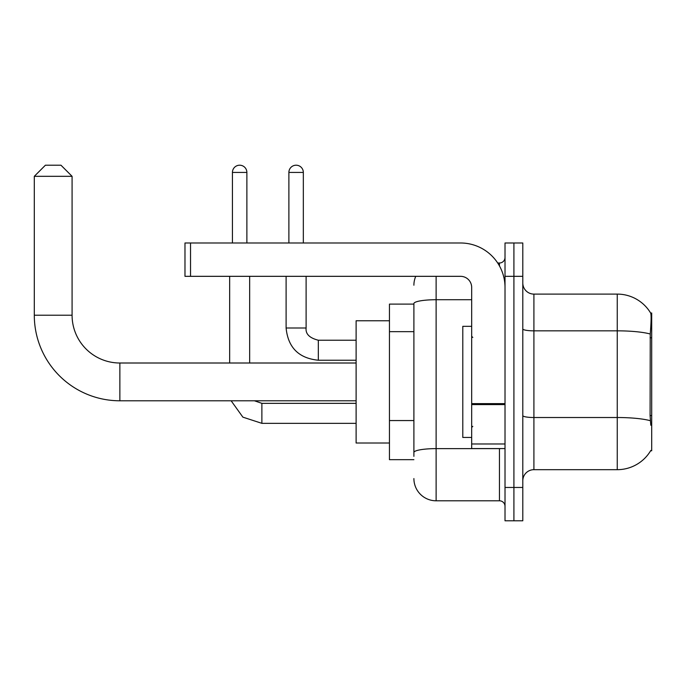 <?xml version="1.0" encoding="UTF-8"?>
<svg xmlns="http://www.w3.org/2000/svg" width="686" height="686" viewBox="0 0 686 686"><rect width="100%" height="100%" fill="white"/><g stroke="black" fill="none" stroke-linecap="round" stroke-linejoin="round"><path stroke-width="1.03" d="M650.611 450.788L650.8 450.462A38.896 38.896 0 0 1 617.254 469.678A38.896 38.896 0 0 0 650.611 450.788L651.7 450.788L651.7 312.996L650.688 313.133A38.896 38.896 0 0 0 617.254 294.105A38.896 38.896 0 0 1 650.611 312.996A38.896 38.896 0 0 0 617.254 294.105L533.905 294.105A11.113 11.113 0 0 1 522.801 282.992A11.113 11.113 0 0 0 533.905 294.105L533.905 469.678A11.113 11.113 0 0 0 522.801 480.792M413.898 304.104L389.451 304.104L389.451 459.68L413.898 459.68M513.908 487.463L513.908 520.794L522.801 520.794L522.801 487.463L513.908 487.463L513.908 520.794L505.016 520.794L505.016 487.463L513.908 487.463L513.908 276.329L513.908 487.463M505.016 487.463L505.016 242.99L513.908 242.99L513.908 276.329L513.908 242.99L522.801 242.99L522.801 487.463M650.8 425.234L650.088 415.579L650.251 334.013C651.211 321.931 651.357 314.968 650.688 313.133A38.896 38.896 0 0 0 617.254 294.105L617.254 330.841L533.905 330.841A11.113 1.929 0 0 1 522.801 328.903M650.371 420.724A38.896 6.757 180 0 0 617.254 417.517L617.254 469.678L533.905 469.678M413.898 456.344L413.898 303.581A22.226 3.859 180 0 1 436.125 299.722L471.676 299.722M436.125 276.329L436.125 500.797L499.459 500.797L499.459 448.567M497.693 262.995L499.459 262.995A5.557 5.557 0 0 0 505.016 257.439M505.016 506.354A5.557 5.557 0 0 0 499.459 500.797M413.898 285.213A22.226 22.226 0 0 1 415.75 276.329M436.125 500.797A22.226 22.226 0 0 1 413.898 478.571M471.676 326.33L462.793 326.33L462.793 437.454L471.676 437.454M356.111 400.787L119.861 400.787A85.561 85.561 0 0 1 34.3 315.217L34.3 176.319L45.413 165.206L60.968 165.206L72.081 176.319L34.3 176.319M119.861 400.787L119.861 363.005A47.78 47.78 0 0 1 72.081 315.217L72.081 176.319M389.451 320.774L356.111 320.774L356.111 443.01L389.451 443.01M232.434 242.99L232.434 172.426A7.22 7.22 0 0 1 239.654 165.206A7.22 7.22 0 0 1 246.874 172.426L246.874 242.99M249.653 363.005L249.653 276.329M229.656 363.005L229.656 276.329M288.883 242.99L288.883 172.426A7.22 7.22 0 0 1 296.103 165.206A7.22 7.22 0 0 1 303.332 172.426L303.332 242.99M286.105 276.329L286.105 328.002L306.11 328.002L306.11 276.329M505.016 448.567L471.676 448.567L471.676 403.634L505.016 403.634M505.016 287.443A44.453 44.453 0 0 0 460.572 242.99L190.536 242.99L190.536 276.329L460.572 276.329A11.113 11.113 0 0 1 471.676 287.443L471.676 403.634M190.536 276.329L184.98 276.329L184.98 242.99L190.536 242.99M651.7 337.786L650.088 337.786M651.7 415.579L650.088 415.579M413.898 331.655L389.451 331.655M413.898 420.552L389.451 420.552M650.251 334.013A38.896 6.757 180 0 0 617.254 330.841L617.254 417.517L533.905 417.517A11.113 1.929 -0 0 1 522.801 415.579M522.801 276.329L505.016 276.329M501.389 448.567A5.557 0.969 0 0 1 499.459 448.627L436.125 448.627A22.226 3.859 180 0 0 413.898 452.486M499.459 265.919L499.459 262.995M34.3 315.217L72.081 315.217M356.111 423.339L261.88 423.339L242.878 417.148L231.139 400.787L242.878 417.148L261.88 423.339L242.878 417.148L231.139 400.787L242.878 417.148L261.88 423.339L242.878 417.148L231.139 400.787L242.878 417.148L261.88 423.339L261.88 403.359M232.434 172.426L246.874 172.426M356.111 360.227L318.33 360.227C298.779 358.289 288.034 347.553 286.105 328.002C288.034 347.553 298.779 358.289 318.33 360.227C298.779 358.289 288.034 347.553 286.105 328.002C288.034 347.553 298.779 358.289 318.33 360.227C298.779 358.289 288.034 347.553 286.105 328.002C288.034 347.553 298.779 358.289 318.33 360.227L318.33 340.239M288.883 172.426L303.332 172.426M505.016 404.594L471.676 404.594M471.676 443.979L505.016 443.979M472.791 337.443L471.676 336.329M472.791 426.34L471.676 427.455M356.111 363.005L119.861 363.005M254.403 400.787L261.88 403.342L254.403 400.787M356.111 403.342L261.88 403.342M318.33 340.222C309.506 338.001 305.433 333.928 306.11 328.002C305.433 333.928 309.506 338.001 318.33 340.222C309.506 338.001 305.433 333.928 306.11 328.002C305.433 333.928 309.506 338.001 318.33 340.222C309.506 338.001 305.433 333.928 306.11 328.002C305.433 333.928 309.506 338.001 318.33 340.222L356.111 340.222"/></g></svg>
